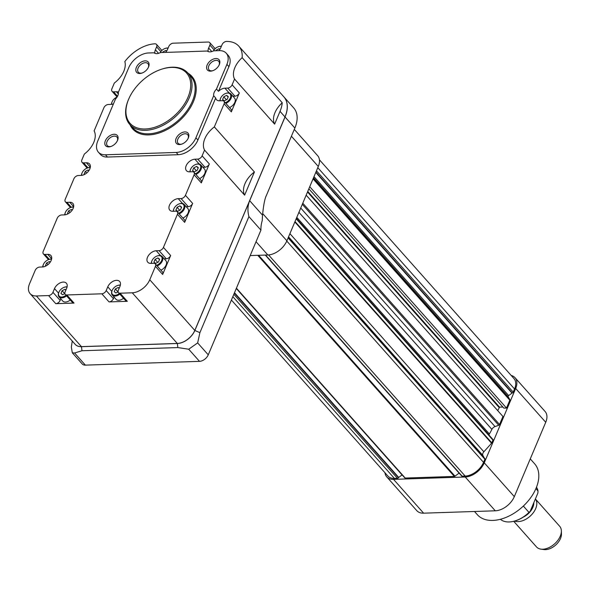<?xml version="1.0" encoding="UTF-8"?>
<svg xmlns="http://www.w3.org/2000/svg" width="591" height="591" viewBox="0 0 591 591"><rect width="100%" height="100%" fill="white"/><g stroke="black" fill="none" stroke-linecap="round" stroke-linejoin="round"><path stroke-width="0.89" d="M511.185 375.47A16.88 10.623 138.4 0 1 515.042 377.701A16.88 10.623 138.4 0 1 515.67 388.479L484.265 462.827A16.88 10.623 138.4 0 1 465.22 476.996L393.547 479.367A16.88 10.623 138.4 0 1 386.736 476.848A16.88 10.623 138.4 0 1 384.97 472.756M515.042 377.701L545.101 411.506A16.88 10.623 138.4 0 1 545.729 422.284L514.318 496.632A16.88 10.623 138.4 0 1 495.28 510.801L423.607 513.173A16.88 10.623 138.4 0 1 416.795 510.661L386.736 476.848M530.267 458.889L534.633 463.795A38.319 24.113 138.4 0 1 522.016 507.277A38.319 24.113 138.4 0 1 477.358 514.717L474.492 511.488M319.428 159.784L513.956 378.572A16.297 10.254 138.4 0 1 514.554 388.981L513.224 392.136A0.968 0.613 138.4 0 1 512.286 392.949L315.919 172.077M308.849 188.802L503.842 408.13L506.502 408.041L509.819 400.203A0.968 0.613 138.4 0 0 509.826 399.649L508.186 396.716A0.968 0.613 138.4 0 1 508.659 395.601L512.005 393.111A0.968 0.613 138.4 0 1 512.286 392.949M502.867 407.029L499.535 407.14L307.748 191.425M497.748 410.649L499.535 407.14M306.168 195.156L502.941 416.485L499.55 424.508A0.968 0.613 138.4 0 1 498.73 425.269L495.029 426.584L300.73 208.032M488.92 434.976A3.878 2.438 138.4 0 1 489.363 433.971A54.328 34.182 138.4 0 0 491.889 429.362A3.878 2.438 138.4 0 1 495.029 426.584M296.35 218.404L492.842 439.416A0.968 0.613 138.4 0 1 492.96 440.103L491.793 442.873A0.968 0.613 138.4 0 1 491.557 443.235L483.859 451.797L289.908 233.644M484.236 457.877L482.869 455.447A3.878 2.438 138.4 0 1 483.859 451.797M484.62 458.453A0.968 0.613 138.4 0 1 484.886 459.222L483.549 462.384A16.297 10.254 138.4 0 1 465.169 476.065L462.125 476.161A0.968 0.613 138.4 0 1 461.711 476.021L265.27 255.068M459.111 473.103L454.989 476.169A0.968 0.613 138.4 0 1 454.353 476.42L405.219 478.045A0.968 0.613 138.4 0 1 404.776 477.831L236.334 288.371L404.828 477.905M231.406 300.036L387.829 475.977A16.297 10.254 138.4 0 0 394.404 478.407L397.447 478.304A0.968 0.613 138.4 0 0 398.474 477.654A0.968 0.613 138.4 0 1 398.718 477.425L402.065 474.935A0.968 0.613 138.4 0 1 402.146 474.883M397.447 478.304L233.837 294.281M398.474 477.654L234.354 293.055M462.125 476.161L265.551 255.061M484.886 459.222L288.113 237.9M506.502 408.041L309.736 186.712M513.224 392.136L316.451 170.814M250.192 255.571L267.841 254.987A16.88 10.623 -41.6 0 0 286.886 240.81L318.29 166.47A16.88 10.623 -41.6 0 0 317.663 155.692L294.296 129.407M51.661 258.755L47.745 254.352A7.764 4.883 -41.6 0 1 50.878 255.504A7.764 4.883 -41.6 0 1 49.999 262.478A7.764 4.883 -41.6 0 1 42.412 266.977L39.597 267.073A3.878 2.438 -41.6 0 0 35.216 270.323L29.55 283.746A15.521 9.766 -41.6 0 0 30.126 293.653L75.16 344.309A15.521 9.766 -41.6 0 0 81.425 346.629L177.3 343.452A15.521 9.766 -41.6 0 0 194.808 330.421L284.988 116.929A31.53 19.835 138.4 0 0 283.82 96.806A31.53 19.835 138.4 0 1 283.872 96.858L293.705 107.917A31.53 19.835 -41.6 0 1 294.872 128.048L266.43 195.37C264.849 198.347 263.549 204.937 262.522 215.146L262.249 220.509A38.807 24.416 -41.6 0 0 260.934 230.135L208.261 354.836L197.653 342.906L199.906 332.63L248.907 216.616C247.415 210.839 247.666 205.535 249.675 200.696L194.853 330.48L199.906 332.63M113.442 103.905A7.764 4.883 -41.6 0 1 111.086 104.393L108.271 104.489A3.878 2.438 -41.6 0 0 103.898 107.747L94.124 130.87A20.375 12.817 -41.6 0 1 84.328 154.066L81.89 159.836A3.878 2.438 -41.6 0 0 82.038 162.311A3.878 2.438 -41.6 0 0 83.604 162.887L86.419 162.798A7.764 4.883 -41.6 0 1 89.551 163.951A7.764 4.883 -41.6 0 1 88.672 170.932A7.764 4.883 -41.6 0 1 81.085 175.424L78.271 175.52A3.878 2.438 -41.6 0 0 73.89 178.778L65.224 199.293A3.878 2.438 -41.6 0 0 65.365 201.775A3.878 2.438 -41.6 0 0 66.931 202.351L69.745 202.255A7.764 4.883 -41.6 0 1 72.878 203.415A7.764 4.883 -41.6 0 1 71.999 210.389A7.764 4.883 -41.6 0 1 64.412 214.888L61.597 214.976A3.878 2.438 -41.6 0 0 57.224 218.234L43.217 251.382A3.878 2.438 -41.6 0 0 43.365 253.864A3.878 2.438 -41.6 0 0 44.931 254.44L47.745 254.352M160.841 51.602L156.622 46.852A3.878 2.438 -41.6 0 0 156.482 44.377A3.878 2.438 -41.6 0 0 155.012 43.8A31.53 19.835 138.4 0 0 124.834 61.56A20.375 12.817 -41.6 0 1 114.329 83.036L111.898 88.805A3.878 2.438 -41.6 0 0 112.039 91.28A3.878 2.438 -41.6 0 0 113.605 91.856L116.42 91.768A7.764 4.883 -41.6 0 1 118.422 92.107M214.105 49.836L209.886 45.093A3.878 2.438 -41.6 0 0 209.739 42.611A3.878 2.438 -41.6 0 0 208.172 42.035L173.178 43.195A3.878 2.438 -41.6 0 0 168.797 46.453L167.563 49.371A7.764 4.883 -41.6 0 1 165.554 52.407M218.818 50.649A7.764 4.883 -41.6 0 0 220.827 47.612L222.061 44.687A3.878 2.438 -41.6 0 1 226.338 41.436A31.53 19.835 138.4 0 1 238.786 46.15A31.53 19.835 138.4 0 1 242.155 57.674A20.375 12.817 -41.6 0 0 234.553 79.061L232.115 84.823A3.878 2.438 -41.6 0 1 227.734 88.081L224.92 88.177A7.764 4.883 -41.6 0 0 218.485 91.332L216.483 89.078A7.764 4.883 138.4 0 0 213.676 95.735L215.678 97.988A7.764 4.883 -41.6 0 0 216.454 99.643A7.764 4.883 -41.6 0 0 219.586 100.802L222.401 100.706A3.878 2.438 -41.6 0 1 223.967 101.29A3.878 2.438 -41.6 0 1 224.115 103.765L214.341 126.895A20.375 12.817 -41.6 0 0 204.545 150.092L202.107 155.854A3.878 2.438 -41.6 0 1 197.734 159.112L194.919 159.208A7.764 4.883 -41.6 0 0 187.332 163.7A7.764 4.883 -41.6 0 0 186.453 170.673A7.764 4.883 -41.6 0 0 189.585 171.833L192.4 171.737A3.878 2.438 -41.6 0 1 193.966 172.321A3.878 2.438 -41.6 0 1 194.107 174.796L185.441 195.318A3.878 2.438 -41.6 0 1 181.06 198.576L178.246 198.665A7.764 4.883 -41.6 0 0 170.659 203.164A7.764 4.883 -41.6 0 0 169.78 210.137A7.764 4.883 -41.6 0 0 172.912 211.297L175.726 211.201A3.878 2.438 -41.6 0 1 177.293 211.785A3.878 2.438 -41.6 0 1 177.44 214.26L163.434 247.407A3.878 2.438 -41.6 0 1 159.06 250.665L156.246 250.754A7.764 4.883 -41.6 0 0 148.659 255.253A7.764 4.883 -41.6 0 0 147.78 262.227A7.764 4.883 -41.6 0 0 150.912 263.387L153.726 263.291A3.878 2.438 -41.6 0 1 155.293 263.874A3.878 2.438 -41.6 0 1 155.433 266.349L149.767 279.765A15.521 9.766 -41.6 0 1 132.258 292.796L120.084 293.202A3.878 2.438 -41.6 0 1 118.518 292.619A3.878 2.438 -41.6 0 1 118.377 290.144L119.943 286.436A7.764 4.883 -41.6 0 0 119.655 281.479A7.764 4.883 -41.6 0 0 113.531 281.072A7.764 4.883 -41.6 0 0 107.769 286.834L106.203 290.543A3.878 2.438 -41.6 0 1 101.822 293.801L66.827 294.961A3.878 2.438 -41.6 0 1 65.261 294.384A3.878 2.438 -41.6 0 1 65.113 291.902L66.68 288.194A7.764 4.883 -41.6 0 0 66.391 283.244A7.764 4.883 -41.6 0 0 60.275 282.83A7.764 4.883 -41.6 0 0 54.505 288.6L52.939 292.309A3.878 2.438 -41.6 0 1 48.565 295.566L36.391 295.965A15.521 9.766 -41.6 0 1 30.126 293.653M234.553 79.061L274.63 124.14A20.375 12.817 138.4 0 1 282.232 102.753L242.155 57.674M282.232 102.753A31.53 19.835 138.4 0 1 280.023 111.352L274.63 124.14M283.872 96.858A31.53 19.835 138.4 0 1 285.039 116.988L249.675 200.696L262.522 215.146M215.678 97.988L197.911 140.037L195.909 137.784A17.464 10.985 -41.6 0 1 176.214 152.448L105.449 154.79A17.464 10.985 -41.6 0 1 98.401 152.183A17.464 10.985 -41.6 0 1 97.759 141.035L115.518 98.978A7.764 4.883 138.4 0 0 118.333 92.329L128.757 67.633A17.464 10.985 -41.6 0 1 148.459 52.976L154 52.791A7.764 4.883 138.4 0 0 160.412 52.577L207.264 51.033A7.764 4.883 138.4 0 0 213.676 50.819L219.217 50.634A17.464 10.985 -41.6 0 1 226.264 53.242A17.464 10.985 -41.6 0 1 226.914 64.389L216.483 89.078M98.401 152.183L100.404 154.436A17.464 10.985 -41.6 0 0 107.451 157.043L178.216 154.702A17.464 10.985 -41.6 0 0 197.911 140.037M156.622 46.852L155.389 49.777A7.764 4.883 -41.6 0 0 154.96 53.353M218.485 91.332L228.916 66.643A17.464 10.985 -41.6 0 0 228.274 55.495L226.264 53.242M209.886 45.093L208.653 48.011A7.764 4.883 -41.6 0 0 208.224 51.587M72.242 210.049L71.445 209.443L68.578 210.884L67.426 213.624L67.832 213.927M68.578 210.884L70.011 212.494M71.445 209.443L72.132 210.219M157.937 257.942L155.078 259.39L153.926 262.123L155.632 263.409L158.491 261.968L159.644 259.235L157.937 257.942L159.467 259.663M155.078 259.39L157.723 262.36M50.242 262.138L49.437 261.532L46.578 262.98L45.426 265.714L45.832 266.016M46.578 262.98L48.004 264.583M49.437 261.532L50.124 262.308M179.945 205.853L177.086 207.293L175.926 210.034L177.632 211.319L180.491 209.879L181.644 207.145L179.945 205.853L181.467 207.567M177.086 207.293L179.723 210.27M42.766 266.955A6.789 4.27 138.4 0 1 43.306 264.672A6.789 4.27 138.4 0 1 43.387 264.495M49.083 259.434A6.789 4.27 138.4 0 1 49.267 259.375A6.789 4.27 138.4 0 1 51.594 259.109M51.543 259.331A6.206 3.908 -41.6 0 0 48.905 259.486A6.206 3.908 -41.6 0 0 43.461 264.325A6.206 3.908 -41.6 0 0 42.995 266.925M157.583 255.844A6.789 4.27 138.4 0 1 157.767 255.785A6.789 4.27 138.4 0 1 162.156 256.501L165.864 260.675A6.789 4.27 138.4 0 1 166.115 265.012A6.789 4.27 138.4 0 1 160.87 270.146M162.156 256.501A6.789 4.27 138.4 0 1 162.407 260.838A6.789 4.27 138.4 0 1 157.162 265.972M151.266 263.372A6.789 4.27 138.4 0 1 151.806 261.082A6.789 4.27 138.4 0 1 151.887 260.904M156.578 265.322A6.206 3.908 -41.6 0 0 161.653 260.52A6.206 3.908 -41.6 0 0 157.405 255.896A6.206 3.908 -41.6 0 0 151.961 260.734A6.206 3.908 -41.6 0 0 151.503 263.364M64.774 214.865A6.789 4.27 138.4 0 1 65.313 212.583A6.789 4.27 138.4 0 1 65.387 212.405M71.083 207.345A6.789 4.27 138.4 0 1 71.267 207.286A6.789 4.27 138.4 0 1 73.602 207.02M73.55 207.242A6.206 3.908 -41.6 0 0 70.913 207.397A6.206 3.908 -41.6 0 0 65.461 212.235A6.206 3.908 -41.6 0 0 65.003 214.836M179.583 203.755A6.789 4.27 138.4 0 1 179.767 203.696A6.789 4.27 138.4 0 1 184.163 204.412L187.872 208.586A6.789 4.27 138.4 0 1 188.123 212.923A6.789 4.27 138.4 0 1 182.87 218.057M184.163 204.412A6.789 4.27 138.4 0 1 184.414 208.749A6.789 4.27 138.4 0 1 179.162 213.883M173.274 211.282A6.789 4.27 138.4 0 1 173.813 208.992A6.789 4.27 138.4 0 1 173.894 208.815M178.585 213.233A6.206 3.908 -41.6 0 0 183.653 208.424A6.206 3.908 -41.6 0 0 179.413 203.806A6.206 3.908 -41.6 0 0 173.961 208.645A6.206 3.908 -41.6 0 0 173.51 211.275M196.611 166.389L193.752 167.837L192.6 170.57L194.299 171.863L197.165 170.415L198.317 167.681L196.611 166.389L198.14 168.11M193.752 167.837L196.389 170.806M88.916 170.592L88.111 169.979L85.252 171.427L84.099 174.16L84.506 174.471M85.252 171.427L86.678 173.03M88.111 169.979L88.798 170.755M226.619 95.358L223.76 96.806L222.6 99.539L224.307 100.832L227.166 99.384L228.318 96.651L226.619 95.358L228.141 97.079M223.76 96.806L226.397 99.776M166.64 51.055L165.842 50.449L162.976 51.89L163.5 52.481M162.976 51.89L162.717 52.503M165.842 50.449L166.529 51.218M119.183 288.238L118.215 287.507L115.356 288.947L114.203 291.681L115.91 292.973L118.141 291.851M115.356 288.947L118.001 291.917M118.215 287.507L119.079 288.474M65.919 289.996L64.958 289.272L62.099 290.713L60.939 293.446L62.646 294.739L64.877 293.609M62.099 290.713L64.737 293.683M64.958 289.272L65.815 290.24M219.904 49.289L219.098 48.684L216.24 50.124L216.764 50.715M216.24 50.124L215.981 50.745M219.098 48.684L219.786 49.452M81.44 175.401A6.789 4.27 138.4 0 1 81.979 173.119A6.789 4.27 138.4 0 1 82.06 172.941M87.756 167.881A6.789 4.27 138.4 0 1 87.941 167.822A6.789 4.27 138.4 0 1 90.268 167.556M90.216 167.778A6.206 3.908 -41.6 0 0 87.579 167.933A6.206 3.908 -41.6 0 0 82.134 172.771A6.206 3.908 -41.6 0 0 81.669 175.379M196.256 164.291A6.789 4.27 138.4 0 1 196.441 164.232A6.789 4.27 138.4 0 1 200.829 164.955L204.538 169.122A6.789 4.27 138.4 0 1 204.789 173.459A6.789 4.27 138.4 0 1 199.544 178.593M200.829 164.955A6.789 4.27 138.4 0 1 201.08 169.285A6.789 4.27 138.4 0 1 195.835 174.419M189.94 171.818A6.789 4.27 138.4 0 1 190.479 169.528A6.789 4.27 138.4 0 1 190.561 169.351M195.252 173.769A6.206 3.908 -41.6 0 0 200.327 168.967A6.206 3.908 -41.6 0 0 196.079 164.342A6.206 3.908 -41.6 0 0 190.634 169.181A6.206 3.908 -41.6 0 0 190.176 171.811M111.448 104.371A6.789 4.27 138.4 0 1 111.987 102.088A6.789 4.27 138.4 0 1 112.061 101.911M117.062 97.087A6.206 3.908 -41.6 0 0 112.135 101.741A6.206 3.908 -41.6 0 0 111.677 104.348M226.257 93.26A6.789 4.27 138.4 0 1 226.442 93.201A6.789 4.27 138.4 0 1 230.837 93.917L234.546 98.091A6.789 4.27 138.4 0 1 234.797 102.428A6.789 4.27 138.4 0 1 229.544 107.562M230.837 93.917A6.789 4.27 138.4 0 1 231.088 98.254A6.789 4.27 138.4 0 1 225.836 103.388M219.948 100.788A6.789 4.27 138.4 0 1 220.487 98.498A6.789 4.27 138.4 0 1 220.569 98.32M225.26 102.738A6.206 3.908 -41.6 0 0 230.335 97.936A6.206 3.908 -41.6 0 0 226.087 93.312A6.206 3.908 -41.6 0 0 220.635 98.15A6.206 3.908 -41.6 0 0 220.184 100.78M70.27 300.021A6.789 4.27 138.4 0 1 62.735 301.026L59.026 296.852A6.789 4.27 138.4 0 1 58.827 292.405A6.789 4.27 138.4 0 1 58.908 292.227M66.569 295.855A6.789 4.27 138.4 0 1 59.026 296.852M64.596 287.167A6.789 4.27 138.4 0 1 64.781 287.108A6.789 4.27 138.4 0 1 67.115 286.842M67.064 287.063A6.206 3.908 -41.6 0 0 64.426 287.219A6.206 3.908 -41.6 0 0 58.974 292.065A6.206 3.908 -41.6 0 0 60.038 296.763A6.206 3.908 -41.6 0 0 66.022 295.241M123.534 298.263A6.789 4.27 138.4 0 1 115.999 299.26L112.29 295.094A6.789 4.27 138.4 0 1 112.083 290.646A6.789 4.27 138.4 0 1 112.164 290.469M119.825 294.089A6.789 4.27 138.4 0 1 112.29 295.094M117.86 285.401A6.789 4.27 138.4 0 1 118.045 285.342A6.789 4.27 138.4 0 1 120.372 285.076M120.32 285.305A6.206 3.908 -41.6 0 0 117.683 285.453A6.206 3.908 -41.6 0 0 112.238 290.299A6.206 3.908 -41.6 0 0 113.295 295.005A6.206 3.908 -41.6 0 0 119.279 293.476M165.48 48.344A6.789 4.27 138.4 0 1 165.665 48.285A6.789 4.27 138.4 0 1 168.132 48.034M168.029 48.27A6.206 3.908 -41.6 0 0 165.31 48.396A6.206 3.908 -41.6 0 0 160.102 52.739M218.744 46.578A6.789 4.27 138.4 0 1 218.929 46.519A6.789 4.27 138.4 0 1 221.389 46.275M221.293 46.504A6.206 3.908 -41.6 0 0 218.567 46.63A6.206 3.908 -41.6 0 0 213.366 50.974M136.366 67.381A7.764 4.883 138.4 0 1 145.187 60.866A7.764 4.883 138.4 0 1 148.489 67.108A7.764 4.883 138.4 0 1 141.677 73.166A7.764 4.883 138.4 0 1 136.366 67.381M142.106 73.018A6.449 4.056 138.4 0 1 138.316 72.228A6.449 4.056 138.4 0 1 138.08 68.113A6.449 4.056 138.4 0 1 142.867 63.326A6.449 4.056 138.4 0 1 147.949 63.658A6.449 4.056 138.4 0 1 148.297 67.514M105.361 140.784A7.764 4.883 138.4 0 1 114.181 134.268A7.764 4.883 138.4 0 1 117.483 140.51A7.764 4.883 138.4 0 1 110.672 146.561A7.764 4.883 138.4 0 1 105.361 140.784M111.101 146.42A6.449 4.056 138.4 0 1 107.311 145.63A6.449 4.056 138.4 0 1 107.074 141.515A6.449 4.056 138.4 0 1 111.862 136.72A6.449 4.056 138.4 0 1 116.944 137.06A6.449 4.056 138.4 0 1 117.291 140.917M176.125 138.442A7.764 4.883 138.4 0 1 184.939 131.926A7.764 4.883 138.4 0 1 188.241 138.168A7.764 4.883 138.4 0 1 181.437 144.219A7.764 4.883 138.4 0 1 176.125 138.442M181.858 144.078A6.449 4.056 138.4 0 1 178.068 143.288A6.449 4.056 138.4 0 1 177.832 139.173A6.449 4.056 138.4 0 1 182.619 134.379A6.449 4.056 138.4 0 1 187.709 134.718A6.449 4.056 138.4 0 1 188.049 138.575M207.131 65.04A7.764 4.883 138.4 0 1 215.944 58.524A7.764 4.883 138.4 0 1 219.246 64.766A7.764 4.883 138.4 0 1 212.442 70.824A7.764 4.883 138.4 0 1 207.131 65.04M212.863 70.676A6.449 4.056 138.4 0 1 209.074 69.886A6.449 4.056 138.4 0 1 208.837 65.771A6.449 4.056 138.4 0 1 213.624 60.984A6.449 4.056 138.4 0 1 218.714 61.316A6.449 4.056 138.4 0 1 219.054 65.173M128.653 99.185A37.831 23.803 138.4 0 1 128.927 98.557A37.831 23.803 138.4 0 1 162.119 69.044A37.831 23.803 138.4 0 1 189.97 91.213A37.831 23.803 138.4 0 1 148.304 128.735A37.831 23.803 138.4 0 1 128.653 99.185M128.927 98.557L128.668 99.133A38.807 24.416 -41.6 0 0 128.395 99.776A38.807 24.416 -41.6 0 0 129.828 124.546A38.807 24.416 -41.6 0 0 175.047 117.011A38.807 24.416 -41.6 0 0 187.827 72.989A38.807 24.416 -41.6 0 0 162.717 68.859L162.119 69.044M65.261 294.384L72.471 302.496A3.878 2.438 -41.6 0 0 74.038 303.08L55.776 303.678A3.878 2.438 -41.6 0 0 60.156 300.42L52.939 292.309M60.814 298.861L60.156 300.42M114.078 297.103L113.413 298.662A3.878 2.438 138.4 0 1 109.04 301.92L127.301 301.314A3.878 2.438 138.4 0 1 125.735 300.738L118.518 292.619M223.967 101.29L231.184 109.401A3.878 2.438 138.4 0 1 231.325 111.876L239.325 92.935A3.878 2.438 138.4 0 1 234.952 96.193L227.734 88.081M232.92 96.259L234.952 96.193M193.966 172.321L201.176 180.432A3.878 2.438 138.4 0 1 201.324 182.907L209.325 163.966A3.878 2.438 138.4 0 1 204.944 167.223L197.734 159.112M202.912 167.297L204.944 167.223M177.293 211.785L184.51 219.896A3.878 2.438 138.4 0 1 184.651 222.371L192.651 203.43A3.878 2.438 138.4 0 1 188.278 206.687L181.06 198.576M186.246 206.754L188.278 206.687M155.293 263.874L162.503 271.986A3.878 2.438 138.4 0 1 162.651 274.46L170.651 255.519A3.878 2.438 138.4 0 1 166.27 258.777L159.06 250.665M164.239 258.843L166.27 258.777M213.676 95.735L195.909 137.784M204.545 150.092L244.622 195.17A20.375 12.817 138.4 0 1 254.418 171.974L214.341 126.895M75.183 344.339A15.521 9.766 -41.6 0 0 81.477 346.681L81.979 350.744L74.592 352.997L72.316 352.812L71.348 347.087L72.25 341.044M194.853 330.48A15.521 9.766 -41.6 0 1 177.344 343.511L81.477 346.681M208.261 354.836A7.764 4.883 -41.6 0 1 199.507 361.352L85.37 365.127A7.764 4.883 138.4 0 1 82.238 363.975L72.316 352.812M177.344 343.511L177.847 347.567L188.721 349.222L197.653 342.906M177.847 347.567L81.979 350.744M260.934 230.135L248.907 216.616M254.418 171.974L244.622 195.17M540.854 549.12L543.897 549.564A13.283 8.355 -41.6 0 0 560.497 538.497A13.283 8.355 -41.6 0 0 561.45 533.961L561.361 530.881A15.521 9.766 138.4 0 1 560.253 536.185A15.521 9.766 138.4 0 1 540.854 549.12A15.521 9.766 138.4 0 1 536.48 546.904L513.712 521.292M535.387 498.959L559.677 526.278A15.521 9.766 138.4 0 1 561.361 530.881M535.38 498.974A15.521 9.766 138.4 0 1 535.705 508.578A15.521 9.766 138.4 0 1 514.562 521.063M523.345 506.059L528.975 512.397A24.253 15.263 138.4 0 1 515.086 520.907L515.684 520.723A23.285 14.649 -41.6 0 0 530.127 511.422L537.869 493.079L538.017 490.981L535.904 488.602M528.975 512.397L530.127 511.422M515.086 520.907A24.253 15.263 138.4 0 1 500.378 519.297M536.48 487.198A24.253 15.263 138.4 0 1 538.017 490.981M495.28 510.801L465.22 476.996M514.318 496.632L484.265 462.827M423.607 513.173L393.547 479.367M545.729 422.284L515.67 388.479M394.404 478.407L232.832 296.667M398.718 477.425L234.501 292.715M402.065 474.935L236.289 288.474M405.219 478.045L236.415 288.179M454.353 476.42L257.779 255.319M454.989 476.169L258.614 255.29M465.169 476.065L268.573 254.943M483.549 462.384L286.783 241.054M482.869 455.447L288.548 236.873M491.557 443.235L294.843 221.972M491.793 442.873L295.02 221.551M492.96 440.103L296.194 218.781M489.363 433.971L296.785 217.37M491.889 429.362L298.92 212.317M498.73 425.269L302.296 204.323M499.55 424.508L302.777 203.186M499.092 407.465L307.512 191.979M509.819 400.203L313.045 178.874M509.826 399.649L313.208 178.497M508.186 396.716L313.518 177.758M508.659 395.601L313.991 176.643M512.005 393.111L315.779 172.402M514.554 388.981L317.788 167.659M291.415 136.233L318.29 166.47M262.677 213.587L286.886 240.81M256.043 241.712L267.841 254.987M284.988 116.929L280.023 111.352M294.872 128.048L285.039 116.988M187.827 72.989L190.93 76.475A38.807 24.416 138.4 0 1 178.157 120.505A38.807 24.416 138.4 0 1 132.931 128.04L129.828 124.546M130.072 124.827A39.582 24.903 -41.6 0 0 178.881 121.325A39.582 24.903 -41.6 0 0 188.071 73.262M127.301 301.314L120.084 293.202M111.81 291.378L107.769 286.834M113.413 298.662L106.203 290.543M109.04 301.92L101.822 293.801M74.038 303.08L66.827 294.961M58.546 293.143L54.505 288.6M55.776 303.678L48.565 295.566M49.304 259.36L44.931 254.44M73.661 206.665L69.745 202.255M71.304 207.271L66.931 202.351M90.334 167.201L86.419 162.798M87.978 167.807L83.604 162.887M118.333 93.917L116.42 91.768M117.535 96.274L113.605 91.856M158.558 53.338L155.389 49.777M211.822 51.58L208.653 48.011M239.325 92.935L232.115 84.823M229.219 93.009L224.92 88.177M231.325 111.876L224.115 103.765M209.325 163.966L202.107 155.854M199.211 164.039L194.919 159.208M201.324 182.907L194.107 174.796M192.651 203.43L185.441 195.318M182.545 203.496L178.246 198.665M184.651 222.371L177.44 214.26M170.651 255.519L163.434 247.407M160.538 255.593L156.246 250.754M162.651 274.46L155.433 266.349M178.216 154.702L176.214 152.448M107.451 157.043L105.449 154.79M228.916 66.643L226.914 64.389M177.3 343.452L132.258 292.796M194.808 330.421L149.767 279.765M85.37 365.127L74.592 352.997M199.507 361.352L188.721 349.222M81.425 346.629L36.391 295.965M533.799 502.727A13.32 8.385 138.4 0 1 532.846 507.359A13.32 8.385 138.4 0 1 523.456 517.014M530.703 510.055A13.098 8.237 -41.6 0 0 532.38 507.041A13.098 8.237 -41.6 0 0 533.237 504.057M288.29 237.486L484.856 458.579M296.357 218.389L492.924 439.482M283.82 96.806L238.786 46.15M48.484 259.626L43.365 253.864M70.492 207.537L65.365 201.775M87.158 168.073L82.038 162.311M117.121 96.99L112.039 91.28M161.882 50.449L156.482 44.377M215.139 48.691L209.739 42.611"/></g></svg>
